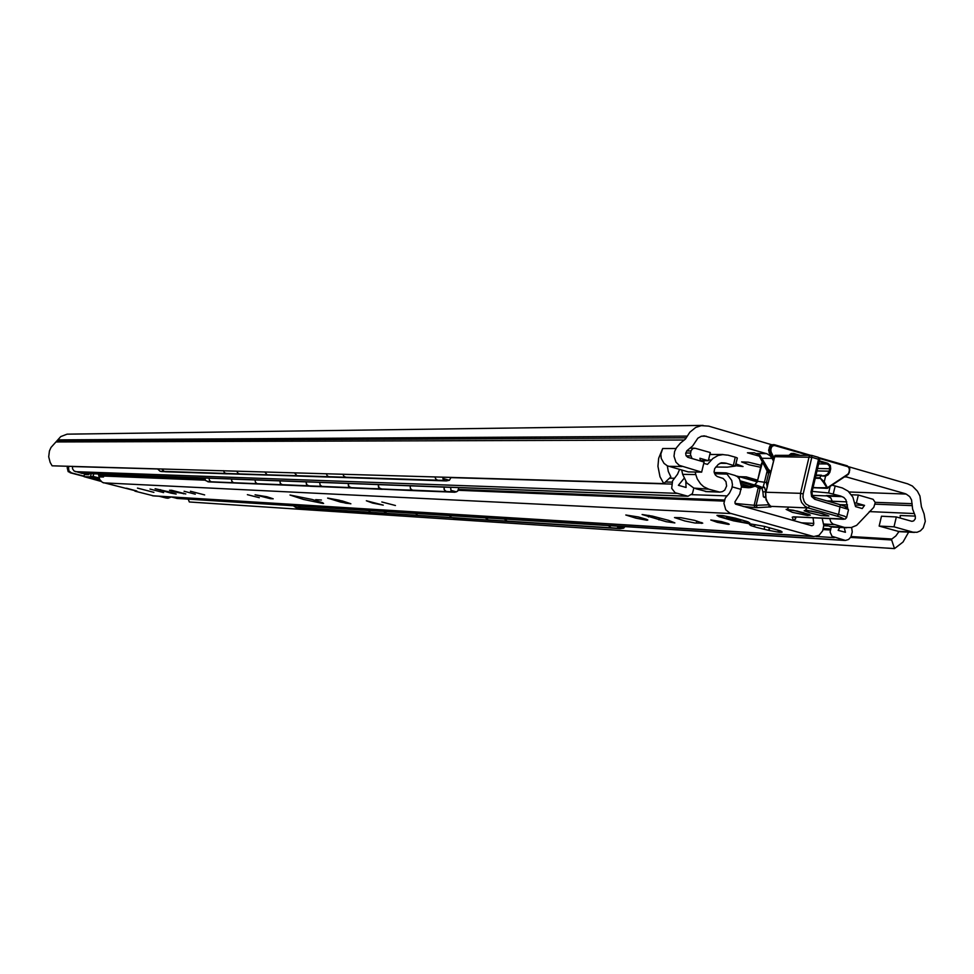 <?xml version="1.0" encoding="UTF-8"?>
<svg xmlns="http://www.w3.org/2000/svg" width="974" height="974" viewBox="0 0 974 974"><rect width="100%" height="100%" fill="white"/><g stroke="black" fill="none" stroke-linecap="round" stroke-linejoin="round"><path stroke-width="1.46" d="M759.355 456.209L747.387 452.752L754.266 452.8L760.085 455.284L768.157 469.042L770.714 471.489M772.126 458.364L770.105 455.722L766.928 453.762L704.251 435.902L701.158 436.328L697.883 438.19L692.624 445.97L686.926 450.743L685.647 453.36L686.11 455.71L687.741 457.305L704.08 462.017L701.67 472.147L679.195 465.304L675.98 462.102L673.996 456.161L674.568 451.425L676.382 447.833L680.339 443.158L685.489 439.043L689.811 432.2L695.667 427.464L701.243 425.638L708.719 426.125L771.798 444.741M735.918 463.819L743.004 466.485L735.467 465.718M760.731 467.301L749.201 464.854L741.531 461.871L748.239 462.187L761.193 465.341M848.78 466.802L907.671 483.859L912.358 486.05L917.411 491.079L919.919 496.046L921.343 506.711L924.143 513.907L925.3 521.358L923.255 527.945L920.479 530.793L916.984 532.303L913.028 532.218L894.01 526.812L896.311 516.914L911.871 521.309L913.77 520.834L915.304 518.801L915.28 516.135L912.589 509.134L911.567 499.881L909.74 496.643L906.197 494.025L849.158 491.992M905.382 493.733L845.469 476.663M67.206 467.703L68.192 471.623L71.467 472.84L68.971 470.917L68.545 467.751L67.206 467.703L67.596 466.205M171.132 496.959L168.161 498.225L160.661 496.35M167.272 498.091L166.615 498.128M703.094 425.455L67.06 434.124L60.802 436.583L50.989 447.395L49.394 450.95L48.7 456.757L50.112 462.431L52.121 465.755L663.732 483.603L659.982 476.712L657.9 466.278L658.668 458.279L662.71 448.527L660.859 454.03L661.236 458.425L663.988 463.429L667.36 465.828L668.286 471.44L670.842 476.87L663.732 483.603M908.608 532.133L903.068 541.982L894.509 548.557L891.417 539.365L895.897 535.895L899.026 531.585L879.132 526.033L881.409 516.232L896.311 516.914M915.28 516.135L900.232 515.453L900.28 518.046M899.915 531.658L899.026 531.585M667.36 465.828L688.289 471.879L701.67 472.147M827.498 488.218L847.624 474.277L827.389 487.67L824.284 481.753L823.334 482.13L827.291 488.364L827.389 487.67L813.29 487.67L826.634 488.291M815.932 475.689L821.873 475.288M821.386 475.884L825.599 476.164L823.724 475.495M830.128 471.404L830.725 468.871L829.702 468.677L829.105 471.209L830.128 471.404L829.824 472.39L828.119 474.862L825.599 476.164L824.284 481.753L819.865 477.796L823.334 482.13M346.342 477.552L329.699 477.017L327.398 476.067L326.229 473.754L327.398 476.067L330.49 477.126M613.303 528.176L610.308 527.543L608.64 525.583L610.942 527.798L487.584 519.824L485.466 517.827L488.595 520.104L372.019 512.604M347.17 477.674L344.029 476.59L342.848 474.228M434.867 476.919L435.695 479.025L437.509 480.231L435.695 479.025L434.867 476.919M451.047 477.394L449.416 480.267L446.336 480.888L346.354 477.564M442.72 477.15L443.304 479.878L445.398 480.754M508.684 521.407L451.534 517.511L449.464 515.563L451.534 517.511L417.639 515.319L415.63 513.432L417.639 515.319L370.437 512.263L368.489 510.461L370.437 512.275L300.162 507.734L298.336 506.054L301.027 507.965L297.18 507.758M371.946 512.604L301.027 507.965L295.804 507.454L293.271 505.725M240.773 474.216L226.625 473.681L224.531 472.828L223.472 470.746L224.531 472.828L227.344 473.778M617.528 526.143L617.796 527.871L620.268 528.699L623.713 528.139L624.918 526.605M618.563 528.285L507.503 521.333L504.337 519.02M619.671 528.59L612.756 528.212M165.665 471.781L159.943 471.233L157.593 468.823M444.254 480.438L296.912 475.714L294.562 472.828L296.912 475.714L267.12 474.764L264.831 471.952L267.12 474.764L164.082 471.453L162.025 468.957L163.023 470.892L164.983 471.696L161.173 471.574M160.272 471.331L227.417 473.79M453.641 517.839L387.068 513.59L383.744 511.423M330.563 477.126L240.042 474.119L237.924 473.254L236.852 471.136M298.714 476.103L240.615 474.216M171.375 496.971L177.244 498.42M72.49 466.339L72.502 468.847L74.134 471.075L82.108 473.315M839.88 527.445L838.151 530.282L845.493 532.352L844.19 527.677M832.137 485.186L842.437 487.986L848.159 491.103L852.834 497.105L855.574 506.638L862.209 508.538L864.559 505.348L855.16 504.982M715.805 467.021L727.359 467.203L735.407 466.12L725.91 463.149L721.624 462.723L718.276 464.318L714.66 468.652L714.112 471.964L715.342 475.044L717.205 476.529L723.158 478.453L726.044 481.606L726.665 486.038L724.802 490.032L722.501 491.675L719.798 492.138L708.889 489.192L693.865 488.144L692.441 493.721L687.985 496.277L675.092 492.734L671.707 488.327L672.486 480.913L677.514 474.265L679.56 469.395M733.385 465.292L735.297 457.208L736.344 457.537L737.318 458.036L735.297 465.998M695.655 488.765L706.832 491.687M708.889 489.192L703.776 486.781L700.501 483.895L697.226 478.928L695.765 474.594L682.628 474.314L686.792 482.885L693.865 488.144M692.015 458.571L690.444 454.529L691.114 450.645L692.855 448.527L695.241 448.259L710.277 452.581L708.354 460.69L699.929 458.279L700.44 460.982M709.839 454.444L722.903 454.541M703.764 463.32L707.514 464.391L712.895 458.547L718.021 455.479L722.805 454.554L727.115 455.053M823.687 524.864L833.33 527.08M830.128 486.513L828.631 492.929L840.562 495.973L826.317 495.486L830.761 497.97L832.807 502.584M840.562 495.973L843.874 497.458L845.98 499.784L847.587 507.661M829.69 518.643L830.871 521.991L832.88 523.963L844.397 527.445L851.288 527.543L856.609 525.4L873.848 507.369L875.212 502.487L873.106 499.333L858.313 495.06L856.45 503.034L854.673 502.961M709.876 454.261L712.396 454.468M684.028 478.453L678.44 485.283L686.073 487.426L685.866 481.667M851.641 527.458L852.311 531.974L850.911 536.918L848.537 539.486L845.371 540.473L832.003 536.333L830.043 532.072L831.272 526.897M739.254 476.688L746.413 476.907L748.58 479.342M99.665 479.354L90.168 476.846L92.433 476.249L99.336 478.027M100.992 481.399L84.056 476.651L90.168 476.846M126.535 488.205L136.859 491.018M158.092 496.156L164.983 496.582M99.701 479.464L93.711 478.064L99.811 479.719M89.973 478.051L98.191 479.561L90.01 477.893M100.261 480.511L98.532 480.438L100.639 481.01M89.072 473.571L88.78 474.728L88.476 473.547M319.728 482.41L450.572 487.39L451.132 491.091L452.167 491.87L445.739 491.334L444.181 489.569L443.998 487.146L444.351 489.946L446.457 491.639L412.526 490.214L410.468 488.571L410.127 485.856L410.468 488.571L412.526 490.214L382.137 489.252L379.008 487.901L378.229 484.638L378.569 487.28L380.566 488.875L352.04 487.986L348.911 486.659L348.144 483.506L348.485 486.063L350.433 487.609L321.956 486.416L320.044 484.906L319.728 482.41L306.116 481.813L306.834 484.918L310.012 486.196M323.685 486.781L310.17 486.209M352.211 487.986L323.514 486.781M414.4 490.616L455.016 492.26L457.61 491.103L458.876 487.609M453.969 492.284L452.167 491.87M283.738 485.101L208.813 481.935L205.38 480.413L205.015 477.978M204.99 478.051L209.093 478.124L209.373 480.426L211.09 481.765L209.373 480.426L209.081 478.21L231.52 478.977L231.8 481.326L233.553 482.702L231.8 481.326L231.495 479.062L255.103 479.878L255.395 482.288L257.185 483.701L255.395 482.288L255.078 479.963L306.092 481.899L306.408 484.358L308.295 485.843L282.058 484.735L280.22 483.299L279.903 480.9L280.415 483.591L283.032 485.003L208.448 481.862M382.392 489.265L352.04 487.986M247.408 494.658L259.364 497.763L247.408 494.658M381.857 501.939L395.432 505.469L381.857 501.939M270.358 498.749L255.03 494.78L266.888 496.789L273.183 498.761L270.358 498.749L270.589 497.811M190.356 491.261L204.686 494.962L190.356 491.261M366.297 500.721L383.318 505.141L372.616 503.071L366.297 500.721M769.472 527.664L768.596 530.392L756.652 527.397L750.844 525.57L749.408 524.438L751.076 524.061L764.736 526.447L780.673 530.915M780.734 531.11L782.122 532.206L779.151 532.242L777.617 529.978M779.151 532.242L768.596 530.392M780.564 530.867L781.172 532.364M755.8 524.767L753.255 526.325M764.31 529.418L764.48 526.398M750.942 525.461L752.147 524.255M98.435 473.924L99.762 479.61L102.404 482.41L136.81 491.2M734.713 518.022L748.044 521.772L749.834 523.014L748.166 523.464L733.568 520.846L719.019 516.768L716.961 515.368L722.915 515.611L734.713 518.022M322.711 503.448L303.352 499.394L290.021 494.975L311.936 499.406L322.54 502.669L323.575 503.4L322.711 503.448M327.654 498.128L338.989 500.149L350.835 503.826L340.523 502.073L327.654 498.128M137.504 488.12L153.904 492.345L137.504 488.12M728.333 524.426L717.241 522.259L710.801 520.006L721.43 521.614L728.102 523.574L729.319 524.219L728.333 524.426M646.809 520.262L635.888 518.217L625.832 514.966L638.323 516.926L646.322 519.264L647.832 520.019L646.809 520.262M680.875 517.644L694.632 520.347L702.729 523.16L695.059 522.977L684.868 520.968L674.556 517.608L680.875 517.644M668.639 520.42L674.872 522.904L666.24 521.674L642.097 514.564L652.3 516.05L668.639 520.42M195.336 494.159L184.147 491.261L195.336 494.159M163.656 492.649L149.947 489.118L163.656 492.649M171.728 490.251L185.766 493.891L175.32 492.053L169.476 490.263L171.728 490.251M171.107 492.394L176.197 494.062L170.767 493.063L155.097 488.692L171.107 492.394M822.178 518.278L823.761 525.485L822.677 530.867L818.976 535.286L813.716 536.601L729.879 513.188L725.788 509.804L723.95 503.351L725.24 498.067L729.453 493.173L731.827 488.364L732.46 484.711L731.717 480.45L726.141 472.877L714.198 472.5M734.944 475.47L737.488 476.639L739.534 479.111L741.494 486.586L739.716 494.001L734.907 502L735.638 504.203L811.817 525.729L813.424 525.083L813.777 523.403L801.176 522.734M813.071 517.827L813.777 523.403M104.364 474.155L103.487 477.017L102.611 474.094M153.6 495.876L134.911 491.091M321.408 500.076L315.661 499.65M739.266 520.189L739.595 521.017L738.523 519.946M734.408 518.789L733.179 519.848L732.57 518.363M728.382 517.571L726.969 518.046L727.627 517.474M726.969 518.046L726.628 517.389L731.961 518.229L740.69 520.944L726.969 518.046M749.761 523.075L734.7 521.017L717.034 515.453L722.489 515.563L735.358 518.18L746.9 521.504L749.761 523.172M340.851 501.062L340.45 501.622L339.95 500.819M340.45 501.622L334.094 499.723L342.191 502L340.45 501.622L340.608 500.989M342.495 501.05L350.664 503.68L345.77 503.217L327.763 498.25L342.495 501.05M739.181 478.563L739.607 476.785L736.612 476.006M740.885 482.13L753.389 485.624M741.47 487.146L748.312 487.731L749.213 486.501L751.331 486.33M752.038 486.16L750.857 487.499L752.086 486.123L756.116 485.028L759.817 486.343L758.308 487.597L759.696 488.558L761.705 487.243M761.802 487.243L759.817 486.343M762.216 487.304L760.061 488.619L764.48 487.231L765.795 491.785M761.985 488.498L762.922 491.907L765.564 491.712L765.467 493.392M762.922 491.907L763.385 496.752L764.48 497.495L765.357 496.326M769.046 504.715L755.398 505.348L735.005 503.448M767.439 486.172L775.085 455.406L810.441 455.333M774.391 456.66L811.792 457.281L811.634 455.491L810.246 455.406L809.187 456.587L800.543 493.392L803.197 493.915L811.792 457.281L819.658 459.655L811.829 492.308M743.211 506.419L756.798 507.673L771.225 506.833L767.816 502.949L765.759 497.97L765.613 493.672L767.488 486.002M770.251 507.064L768.924 504.581M769.667 505.372L766.088 499.857L765.674 492.26L800.543 493.392L800.385 498.712L801.651 502.45L804.901 506.297L808.164 507.904L771.006 506.322L769.91 505.603M811.537 455.406L818.355 457.378L818.781 458.291L811.001 492.028L811.549 496.545L814.8 499.285L847.964 509.28L848.524 509.828L846.613 517.267M767.975 483.104L766.368 482.641L767.159 486.562M819.487 459.558L818.477 457.451M769.192 470.04L768.023 470.576L768.389 471.148L769.302 470.661L770.617 471.915M768.547 469.419L769.63 470.454M768.705 471.513L770.044 472.78L770.604 471.952M769.058 452.411L769.655 446.506L771.104 445.033L773.137 444.692M815.457 477.698L819.865 477.796L821.033 475.202L816.066 475.105M817.028 470.99L829.105 471.209L827.644 473.948L825.1 475.409M830.725 468.871L830.298 465.402L827.803 463.283L827.267 464.026L829.349 465.779L829.702 468.677L817.612 468.482M799.91 455.199L793.566 453.36L793.031 454.103L796.744 455.175M789.707 455.126L793.031 454.103L791.363 454.091M793.566 453.36L791.119 453.482L789.171 455.126M769.241 447.59L771.335 447.711L772.358 446.031L774.415 445.447L808.323 455.26M768.754 449.696L770.848 449.818L771.335 447.711M847.745 474.825L849.267 472.56L847.624 474.277M849.194 472.512L849.523 470.369L848.878 472.414M818.878 457.634L847.307 465.876L849.231 468.324L849.365 470.32M849.681 470.43L849.316 467.63L847.331 465.901L849.791 468.798L848.439 474.228L827.474 488.278M810.77 455.284L774.561 444.765L773.758 444.643L774.72 445.508M773.758 444.643L770.702 446.506L769.716 450.913L770.178 452.545L771.128 452.155L770.848 449.818M88.78 474.728L84.555 474.618M84.056 476.59L84.531 473.401M748.312 487.731L750.528 487.572M751.417 487.329L755.154 486.172L758.308 487.597L754.107 505.469L755.227 507.564M758.977 488.12L760.767 486.817M842.62 519.239L845.322 519.032L846.686 517.608L844.568 516.208L809.552 506.017L808.164 507.904L839.819 516.926L844.312 519.045L793.433 516.841L792.239 517.231L793.627 520.42L795.429 519.166L794.881 516.926M792.239 517.231L793.822 516.902M794.236 516.865L794.93 516.89M793.81 516.841L843.423 519.252M837.323 516.171L838.675 514.516L840.27 504.739L814.52 497.385M809.552 506.017L806.034 504.008L804.122 501.464L802.929 497.239L803.197 493.915M757.443 507.661L756.08 505.555L760.061 488.619M810.831 455.284L774.951 455.418L765.832 492.418M761.619 463.283L761.985 462.626M757.37 481.302L761.583 463.356L763.032 463.186M768.936 471.72L766.368 482.641L764.493 482.227L763.105 487.146M845.286 507.783L846.808 507.685L846.54 506.991L840.221 504.715M811.001 492.028L812.024 492.442L812.365 495.876L814.775 497.677L814.8 499.285M792.3 512.275L807.495 515.49L810.405 515.136L793.262 510.291L786.176 509.463L792.3 512.275M810.502 513.115L821.374 515.66L828.935 516.013L822.567 513.663L807.056 510.388L804.122 510.778L810.502 513.115M822.519 513.663L811.013 511.009M803.891 512.774L792.933 510.242M767.159 470.905L764.493 482.227L757.553 481.229L754.57 485.198M813.156 487.524L827.425 488.303M789.768 455.126L792.106 453.981M762.496 458.291L772.102 458.377L773.283 460.568L768.583 450.475L769.984 445.909L773.575 444.643M84.458 473.401L83.995 476.603M749.335 486.306L741.299 483.859M754.144 485.332L749.98 486.367M761.619 487.256L764.273 487.183M762.472 462.139L757.212 482.02L754.229 485.308M819.682 459.679L818.355 457.378M840.16 504.678L846.893 507.125L848.391 509.597M811.987 492.467L812.328 495.51L814.374 497.324M806.46 508.903L805.255 510.303L815.749 511.959L827.717 515.368M788.234 508.111L787.041 509.499L797.316 511.131L809.236 514.528M68.923 466.242L68.545 467.751M84.105 476.176L71.467 472.84M165.775 497.994L159.176 496.265M84.032 476.456L70.128 472.792M188.189 499.114L189.285 501.939L894.509 548.557M894.01 526.812L879.132 526.033M449.416 480.267L443.097 478.538M370.437 512.275L371.35 512.519L370.437 512.263M295.804 507.454L296.668 507.685M623.713 528.139L617.662 526.484M451.534 517.511L452.52 517.766L451.534 517.511M417.639 515.319L418.589 515.575L417.639 515.319M858.313 495.06L851.544 494.841M735.297 457.208L727.822 455.065M725.861 463.344L719.883 463.259M708.354 460.69L700.391 460.592M682.628 474.314L681.654 469.992M695.765 474.594L695.18 472.013M856.45 503.034L864.559 505.348M840.525 496.156L826.281 495.669M828.631 492.929L812.243 491.395M94.989 478.721L94.819 479.403M207.535 481.619L321.907 486.403M321.956 486.416L453.287 492.174M456.611 491.919L451.059 490.409M726.957 474.034L714.587 473.778M733.179 519.848L733.471 518.57M739.607 476.785L757.285 481.826M740.447 480.9L754.801 484.991M756.835 453.543L766.416 453.604M706.32 436.242L701.341 436.267M847.356 476.98L844.628 476.919M912.212 503.668L875.188 502.28M912.224 505.591L875.017 504.167M914.148 513.529L869.319 511.581M891.77 538.963L851.118 536.516M891.417 539.925L850.594 537.441M912.784 532.145L897.76 531.317M681.885 466.522L668.651 466.303M675.895 448.576L662.71 448.527M684.393 439.98L56.419 441.965M686.329 437.825L57.539 440.808M687.218 436.096L58.063 439.871M815.323 478.271L819.938 478.38M768.523 473.486L758.308 454.115M773.307 460.483L769.131 452.533L770.178 452.545L773.636 459.095M759.866 455.114L768.023 470.576M820.863 475.227L816.054 475.129M819.207 461.688L827.267 464.026L818.684 463.904M827.803 463.283L819.402 460.848M819.584 458.535L847.441 466.607M810.758 455.284L774.622 444.789M773.989 457.585L771.128 452.155M674.288 478.295L669.856 478.185M672.084 482.154L665.571 481.972M671.622 484.139L450.986 477.65M157.618 469.018L72.441 466.509M676.528 493.331L75.388 471.647M686.329 496.083L81.268 473.194M691.004 450.999L686.694 450.974M690.87 455.917L686.207 455.881M690.517 453.056L685.696 453.02M718.569 491.919L705.261 491.468M724.303 462.894L721.016 462.845M711.446 459.996L708.524 459.959M847.538 504.934L840.002 504.629M846.783 501.817L832.49 501.281M834.389 524.633L823.541 524.049M843.764 527.275L829.495 526.496M842.047 496.582L827.778 496.095M754.302 480.791L748.495 479.135M833.294 493.891L835.168 485.892M843.642 540.253L176.404 498.298M834.219 537.611L815.993 536.479M830.213 529.966L823.152 529.564M830.457 528.882L823.42 528.492M827.571 525.96L823.773 525.753M832.441 501.086L826.841 500.88M827.06 495.888L812.267 495.389M93.127 476.383L93.796 473.754M90.436 476.578L91.166 473.656M812.255 536.333L152.431 495.705M730.865 513.529L103.439 482.8M732.217 486.854L741.153 489.386M726.945 495.936L691.674 494.646M103.171 474.886L98.983 474.728M103.536 476.286L99.36 476.116M103.487 477.017L99.299 476.846M724.498 500.039L458.413 489.496M204.978 479.464L103.792 475.446M724.254 501.086L458.109 490.336M205.222 480.133L103.646 476.03M167.406 491.42L167.211 492.174M160.406 489.618L160.223 490.324M183.611 493.027L183.429 493.781M659.374 517.864L658.899 519.873M648.891 515.319L648.501 516.999M701.743 522.563L701.548 523.391M696.8 520.932L696.288 523.087M749.651 486.367L741.482 485.673L749.87 486.355M764.48 497.495L765.479 497.434M795.953 516.987L795.478 518.959M771.079 506.37L768.973 505.883L771.067 506.358M166.42 498.116L167.905 498.201M914.489 532.461L899.452 531.634M768.498 473.571L758.222 454.079M847.27 465.876L818.866 457.622M507.929 521.419L453.007 517.864M298.531 476.091L346.914 477.662M446.141 480.876L346.988 477.662M387.031 513.578L297.07 507.758M165.507 471.781L240.541 474.216M508.014 521.419L620.268 528.699M757.529 480.876L753.608 480.779M687.401 496.277L81.913 473.303M694.279 448.137L690.42 448.125M719.798 492.138L706.491 491.675M846.771 527.823L832.478 527.044M757.699 480.145L746.644 476.992M737.269 458.097L735.382 466.071M844.714 540.448L177.049 498.408M283.568 485.089L323.344 486.757M414.218 490.604L382.222 489.252M781.757 531.621L782.122 532.206M769.314 529.357L769.497 528.602M735.358 475.507L726.141 472.877M813.716 536.601L153.32 495.863M818.257 457.342L811.476 455.369M814.459 497.349L840.087 504.654M811.999 492.418L819.67 459.74"/></g></svg>
